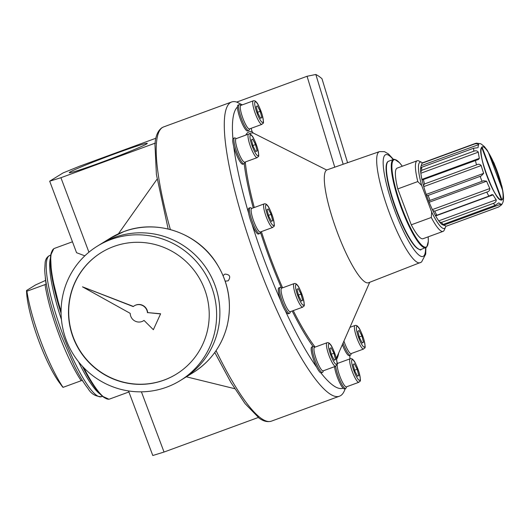 <?xml version="1.0" encoding="UTF-8"?>
<svg xmlns="http://www.w3.org/2000/svg" width="530" height="530" viewBox="0 0 530 530"><rect width="100%" height="100%" fill="white"/><g stroke="black" fill="none" stroke-linecap="round" stroke-linejoin="round"><path stroke-width="0.79" d="M251.121 128.333L252.141 131.672L253.32 133.076L326.639 170.004L379.473 151.613L384.522 151.673L388.437 153.945L393.525 159.431M425.888 247.689L425.723 254.062L421.549 262.052L368.582 282.722A60.162 11.965 -110.1 0 1 337.093 231.716A60.162 11.965 -110.1 0 1 326.639 170.004M345.348 388.576L344.308 390.948A156.675 31.157 -110.1 0 1 339.492 396.188A156.675 31.157 -110.1 0 1 257.401 262.794A156.675 31.157 -110.1 0 1 230.47 102.542A156.675 31.157 -110.1 0 1 231.61 101.985A156.675 31.157 -110.1 0 1 236.711 102.078L307.062 76.28L334.761 167.189M236.711 102.078L242.343 104.847M88.921 252.194L60.923 177.716L155.35 143.087L154.945 144.259L156.41 174.549L168.169 229.013M118.389 233.843L157.085 179.153M214.789 352.47L230.928 382.468L245.052 403.615L258.461 417.421L164.042 452.044L152.792 455.515L128.525 390.941M101.091 162.458A41.678 1.656 159.4 0 1 69.331 172.734A41.678 1.656 159.4 0 1 107.703 156.469A41.678 1.656 159.4 0 1 147.287 143.431A41.678 1.656 159.4 0 1 101.091 162.458M60.923 177.716L49.681 181.187L63.096 172.912L79.526 166.234L155.866 138.244M84.826 255.824L76.565 252.711L49.681 181.187M26.5 290.778L26.646 293.044A57.657 11.468 69.9 0 0 59.605 382.925L62.719 387.112M45.593 280.403L35.57 284.935L26.546 290.5L26.904 291.222L46.11 284.206A69.271 13.773 69.9 0 1 45.302 277.561M483.665 173.356L481.2 175.96L427.571 195.63L426.478 195.239L426.213 194.424L483.665 173.356A32.085 6.38 -110.1 0 1 481.194 165.559C479.988 164.114 478.431 163.889 476.523 164.89L424.51 183.963L423.463 185.705L421.913 179.392L479.365 158.324A32.085 6.38 -110.1 0 1 478.305 152.156C477.311 150.765 475.808 150.447 473.807 151.216L421.787 170.289L420.681 172.131L420.509 168.586M423.463 185.705L423.742 186.626A32.085 6.38 69.9 0 0 426.213 194.424M479.365 158.324L478.53 159.431L422.026 180.028M420.681 172.131L420.853 173.224A32.085 6.38 69.9 0 0 421.913 179.392M477.146 147.81L473.661 148.221L421.648 167.294L420.634 168.533M421.794 163.618L423.251 162.551A33.84 6.731 69.9 0 0 422.582 163.048L421.794 163.618L421.27 165.645A32.085 6.38 69.9 0 0 420.668 168.109M498.313 207.084L446.551 226.091A33.84 6.731 69.9 0 1 446.3 226.158L443.636 225.157L501.089 204.09C501.148 205.103 500.227 206.104 498.313 207.084A33.84 6.731 69.9 0 0 498.564 207.025L501.625 204.759L502.533 203.195A32.085 6.38 -110.1 0 0 502.712 202.811C503.513 201.022 504.348 197.571 501.91 186.328L494.106 163.247L487.335 150.421L484.367 146.585L481.147 144.008A32.085 6.38 -110.1 0 0 480.167 143.683L476.496 143.153L475.264 143.478A33.84 6.731 69.9 0 0 474.595 143.981C476.682 143.458 478.053 143.656 478.723 144.577A32.085 6.38 -110.1 0 0 478.087 147.466L477.855 147.724M442.172 224.541A32.085 6.38 69.9 0 0 443.636 225.157M441.477 223.991L443.133 224.448L495.146 205.375L498.684 202.897M496.206 199.777C496.352 201.42 495.417 202.619 493.41 203.368L441.391 222.441L439.383 221.812L438.754 220.844L496.206 199.777A32.085 6.38 -110.1 0 1 493.099 194.868L491.959 194.616L488.845 196.16L436.833 215.233C435.388 215.2 434.998 215.432 435.653 215.935A32.085 6.38 69.9 0 0 438.754 220.844M493.099 194.868L435.653 215.935L435.335 215.379M489.826 188.528C489.872 190.416 488.845 191.608 486.759 192.112L434.746 211.185L432.778 210.483L432.374 209.595L489.826 188.528A32.085 6.38 -110.1 0 1 486.613 181.194L483.512 180.776M428.141 195.411A33.84 6.731 69.9 0 0 429.061 197.922A33.84 6.731 69.9 0 0 430.022 200.413L429.194 200.698L428.83 201.493L429.161 202.261A32.085 6.38 69.9 0 0 432.374 209.595M422.582 163.048L474.595 143.981M430.022 200.413L483.599 180.743M501.089 204.09A32.085 6.38 -110.1 0 1 498.929 202.924L498.286 203.162M411.273 224.806L431.294 217.466L431.639 211.967L421.694 185.507L417.799 181.565L397.778 188.912L411.273 224.806A37.603 7.48 69.9 0 0 423.053 238.719L443.073 231.378A37.603 7.48 69.9 0 0 444.226 230.119L445.485 227.251A35.298 7.016 69.9 0 0 445.803 226.264M422.562 162.902A35.298 7.016 69.9 0 0 421.688 162.352A35.298 7.016 69.9 0 0 421.694 185.507M421.688 162.352L418.879 160.981A37.603 7.48 69.9 0 0 417.183 160.769A37.603 7.48 69.9 0 0 417.799 181.565M488.541 152.872L502.36 189.634A28.077 5.585 69.9 0 0 488.541 152.872M501.221 199.346A0.503 0.49 58.3 0 1 501.864 199.651L482.121 147.128A0.503 0.49 58.3 0 1 481.922 147.724C475.377 149.023 496.371 204.381 501.022 199.446A27.573 5.485 69.9 0 0 501.221 199.346L481.843 147.784M501.009 186.037A27.573 5.485 69.9 0 0 489.826 156.277M417.183 160.769L397.162 168.109A37.603 7.48 69.9 0 0 397.778 188.912M431.294 217.466A37.603 7.48 69.9 0 0 443.073 231.378M431.639 211.967A35.298 7.016 69.9 0 0 445.485 227.251M387.046 163.127A46.501 9.248 69.9 0 0 396.314 210.476A46.501 9.248 69.9 0 0 418.554 249.06M225.23 281.191L228.198 280.807C230.967 276.693 229.868 274.454 224.906 274.089L223.084 275.567M26.546 290.5L26.904 291.222A68.94 13.707 69.9 0 0 63.043 387.357L82.243 380.335A69.271 13.773 69.9 0 0 83.846 382.673M271.102 214.392L272.685 220.639L271.433 221.407L268.604 215.935L267.027 209.688L268.273 208.919L271.102 214.392L268.458 215.359M271.3 221.149L272.685 220.639M253.015 146.121L251.432 139.874L252.684 139.105L255.513 144.584L257.09 150.825L255.844 151.6L253.015 146.121M255.705 151.335L257.09 150.825M252.87 145.551L255.513 144.584M257.746 112.864L256.162 106.616L257.414 105.848L260.243 111.326L261.82 117.567L260.568 118.342L257.746 112.864M260.435 118.077L261.82 117.567M257.6 112.294L260.243 111.326M359.419 337.524L357.836 331.276L359.088 330.508L361.917 335.98L363.494 342.228L362.242 343.003L359.419 337.524M362.109 342.738L363.494 342.228M359.274 336.954L361.917 335.98M354.689 370.781L353.106 364.534L354.358 363.766L357.187 369.238L358.764 375.485L357.518 376.26L354.689 370.781M357.379 375.995L358.764 375.485M354.543 370.212L357.187 369.238M331.442 354.782L329.865 348.535L331.111 347.766L333.94 353.238L335.517 359.486L334.271 360.254L331.442 354.782M334.132 359.996L335.517 359.486M331.296 354.206L333.94 353.238M298.562 295.634L296.985 289.387L298.231 288.618L301.06 294.09L302.637 300.338L301.391 301.113L298.562 295.634M301.252 300.848L302.637 300.338M298.416 295.064L301.06 294.09M264.152 203.904L251.697 208.469A12.535 2.491 69.9 0 0 253.85 221.573A12.535 2.491 69.9 0 0 260.329 232.007L272.784 227.436C273.957 225.263 275.507 229.245 272.957 217.439C270.433 210.37 268.611 206.402 267.498 205.521C266.491 204.083 265.378 203.547 264.152 203.904A12.535 2.491 69.9 0 0 266.305 217.008A12.535 2.491 69.9 0 0 272.784 227.436M251.942 208.383L250.736 207.793A13.787 2.743 69.9 0 0 250.114 207.714A13.787 2.743 69.9 0 0 252.479 222.13A13.787 2.743 69.9 0 0 259.607 233.604A13.787 2.743 69.9 0 0 260.031 233.147L260.568 231.921M250.114 207.714L248.961 208.138A13.787 2.743 69.9 0 0 248.636 213.219A13.787 2.743 69.9 0 0 251.326 222.554A13.787 2.743 69.9 0 0 252.008 224.283A13.787 2.743 69.9 0 0 258.454 234.028L259.607 233.604M248.563 134.09L236.108 138.661A12.535 2.491 69.9 0 0 238.261 151.759A12.535 2.491 69.9 0 0 244.741 162.193L257.196 157.629C258.362 155.456 259.919 159.437 257.368 147.631C254.837 140.563 253.015 136.588 251.902 135.713C250.902 134.269 249.789 133.732 248.563 134.09A12.535 2.491 69.9 0 0 250.716 147.194A12.535 2.491 69.9 0 0 257.196 157.629M236.347 138.569L235.141 137.986A13.787 2.743 69.9 0 0 234.525 137.906A13.787 2.743 69.9 0 0 236.89 152.315A13.787 2.743 69.9 0 0 244.019 163.797A13.787 2.743 69.9 0 0 244.443 163.333L244.979 162.107M234.525 137.906L233.372 138.33A13.787 2.743 69.9 0 0 232.922 138.84A13.787 2.743 69.9 0 0 233.73 146.472A13.787 2.743 69.9 0 0 235.737 152.739A13.787 2.743 69.9 0 0 242.866 164.214L244.019 163.797M253.294 100.832L240.839 105.404A12.535 2.491 69.9 0 0 242.992 118.501A12.535 2.491 69.9 0 0 249.464 128.936L261.926 124.371C263.092 122.198 264.649 126.18 262.098 114.374C259.567 107.305 257.746 103.33 256.633 102.456C255.632 101.011 254.519 100.475 253.294 100.832A12.535 2.491 69.9 0 0 255.447 113.937A12.535 2.491 69.9 0 0 261.926 124.371M241.077 105.311L239.871 104.728A13.787 2.743 69.9 0 0 239.255 104.648A13.787 2.743 69.9 0 0 241.62 119.058A13.787 2.743 69.9 0 0 248.749 130.539A13.787 2.743 69.9 0 0 249.166 130.075L249.709 128.85M239.255 104.648L238.096 105.072A13.787 2.743 69.9 0 0 237.447 107.04A13.787 2.743 69.9 0 0 240.468 119.482A13.787 2.743 69.9 0 0 247.59 130.956L248.749 130.539M343.924 341.075A12.535 2.491 69.9 0 0 344.666 343.162A12.535 2.491 69.9 0 0 351.138 353.596L363.6 349.031C364.766 346.852 366.323 350.833 363.772 339.028C361.241 331.959 359.419 327.99 358.307 327.109C357.306 325.672 356.193 325.135 354.967 325.493A12.535 2.491 69.9 0 0 357.121 338.597A12.535 2.491 69.9 0 0 363.6 349.031M343.049 343.062A13.787 2.743 69.9 0 0 343.294 343.718A13.787 2.743 69.9 0 0 350.423 355.193A13.787 2.743 69.9 0 0 350.84 354.736L351.383 353.51M342.34 344.672A13.787 2.743 69.9 0 0 349.263 355.617L350.423 355.193M350.237 358.75L337.782 363.315A12.535 2.491 69.9 0 0 339.935 376.419A12.535 2.491 69.9 0 0 346.415 386.854L358.87 382.282C360.036 380.109 361.592 384.091 359.042 372.285C356.511 365.216 354.689 361.248 353.576 360.367C352.576 358.929 351.463 358.393 350.237 358.75A12.535 2.491 69.9 0 0 352.39 371.855A12.535 2.491 69.9 0 0 358.87 382.282M335.662 366.27A13.787 2.743 69.9 0 0 338.564 376.976A13.787 2.743 69.9 0 0 345.692 388.45A13.787 2.743 69.9 0 0 346.117 387.993L346.653 386.767M334.51 366.694A13.787 2.743 69.9 0 0 337.411 377.4A13.787 2.743 69.9 0 0 343.122 388.179A13.787 2.743 69.9 0 0 344.54 388.874L345.692 388.45M326.99 342.751L314.535 347.316A12.535 2.491 69.9 0 0 316.688 360.42A12.535 2.491 69.9 0 0 323.168 370.854L335.623 366.283C336.795 364.11 338.345 368.092 335.795 356.286C333.271 349.217 331.449 345.249 330.336 344.367C329.329 342.93 328.216 342.393 326.99 342.751A12.535 2.491 69.9 0 0 329.143 355.855A12.535 2.491 69.9 0 0 335.623 366.283M314.78 347.229L313.575 346.64A13.787 2.743 69.9 0 0 312.952 346.56A13.787 2.743 69.9 0 0 315.317 360.976A13.787 2.743 69.9 0 0 322.445 372.451A13.787 2.743 69.9 0 0 322.869 371.994L323.406 370.768M312.952 346.56L311.799 346.984A13.787 2.743 69.9 0 0 314.164 361.4A13.787 2.743 69.9 0 0 316.741 367.323A13.787 2.743 69.9 0 0 320.895 372.882A13.787 2.743 69.9 0 0 321.293 372.875L322.445 372.451M294.11 283.603L281.655 288.168A12.535 2.491 69.9 0 0 283.808 301.272A12.535 2.491 69.9 0 0 290.288 311.706L302.743 307.142C303.915 304.969 305.465 308.95 302.915 297.138C300.384 290.076 298.569 286.101 297.449 285.219C296.449 283.782 295.336 283.245 294.11 283.603A12.535 2.491 69.9 0 0 296.263 296.707A12.535 2.491 69.9 0 0 302.743 307.142M281.894 288.081L280.695 287.492A13.787 2.743 69.9 0 0 280.072 287.419A13.787 2.743 69.9 0 0 282.437 301.828A13.787 2.743 69.9 0 0 289.565 313.31A13.787 2.743 69.9 0 0 289.99 312.846L290.526 311.62M280.072 287.419L278.919 287.843A13.787 2.743 69.9 0 0 280.648 300.49A13.787 2.743 69.9 0 0 281.284 302.252A13.787 2.743 69.9 0 0 285.299 310.765A13.787 2.743 69.9 0 0 288.413 313.727L289.565 313.31M63.043 387.357L62.679 386.635M50.277 258.627A75.207 14.953 69.9 0 0 61.447 319.597M78.48 361.679A75.207 14.953 69.9 0 0 99.885 393.903M164.042 452.044L141.411 391.836M234.737 388.695L186.341 376.81M307.062 76.28L315.827 74.485A156.675 31.157 -110.1 0 1 321.982 78.718L347.561 162.677M315.827 74.485L343.162 164.201M349.74 355.444A150.407 29.912 -110.1 0 1 349.985 358.843M343.122 388.179A150.407 29.912 -110.1 0 1 320.895 372.882M316.741 367.323A150.407 29.912 -110.1 0 1 285.299 310.765M280.648 300.49A150.407 29.912 -110.1 0 1 252.008 224.283M248.636 213.219A150.407 29.912 -110.1 0 1 233.73 146.472M232.922 138.84A150.407 29.912 -110.1 0 1 237.447 107.04M176.47 374.067A71.444 69.96 58.3 0 1 79.526 349.926A71.444 69.96 58.3 0 1 101.449 252.459M133.414 306.446L82.494 286.829L130.214 313.363A8.771 8.593 -121.7 0 0 144.034 320.411L153.355 329.706L160.63 313.78L147.678 312.601A8.771 8.593 58.3 0 0 134.461 305.731L134.242 305.863A8.771 8.593 -121.7 0 0 133.235 306.592L82.494 286.829M153.355 329.706L160.63 313.78M143.458 320.796L143.676 320.663A8.771 8.593 -121.7 0 0 144.041 320.418M110.154 238.248L123.888 231.577C156.005 219.181 195.603 232.041 215.114 261.138C228.582 281.344 232.531 303.147 226.966 326.553C221.56 346.368 210.258 361.732 193.072 372.663A78.963 77.327 58.3 0 0 221.189 271.671A78.963 77.327 58.3 0 0 123.854 231.597A78.963 77.327 58.3 0 0 110.154 238.248L100.647 244.118A78.963 77.327 58.3 0 1 100.647 244.118A78.963 77.327 58.3 0 1 114.341 237.466A78.963 77.327 58.3 0 1 211.675 277.534A78.963 77.327 58.3 0 1 183.565 378.526A78.963 77.327 58.3 0 1 183.559 378.526L180.313 380.533A78.963 77.327 58.3 0 1 73.041 353.927A78.963 77.327 58.3 0 1 97.394 246.125A78.963 77.327 58.3 0 1 111.088 239.467A78.963 77.327 58.3 0 1 208.423 279.542A78.963 77.327 58.3 0 1 180.313 380.533M97.394 246.125L100.634 244.118A78.963 77.327 58.3 0 1 114.334 237.466A78.963 77.327 58.3 0 1 211.669 277.541A78.963 77.327 58.3 0 1 183.559 378.533M113.731 246.503A71.444 69.96 58.3 0 1 201.798 282.762A71.444 69.96 58.3 0 1 176.364 374.134A71.444 69.96 58.3 0 1 79.308 350.058A71.444 69.96 58.3 0 1 101.343 252.525A71.444 69.96 58.3 0 1 113.731 246.503M160.411 313.912L147.678 312.601M147.459 312.733A8.771 8.593 -121.7 0 0 134.242 305.863M369.708 282.285L337.312 356.147A120.847 24.029 -110.1 0 1 336.278 358.002M315.138 347.097A120.847 24.029 -110.1 0 1 293.256 310.62M282.589 287.83A120.847 24.029 -110.1 0 1 261.396 231.617M254.294 207.522A120.847 24.029 -110.1 0 1 245.277 161.994M249.093 133.977A120.847 24.029 -110.1 0 1 253.32 133.076M170.369 229.569A156.675 31.157 -110.1 0 1 162.425 127.498A156.675 31.157 -110.1 0 1 163.565 126.942L161.988 127.703C158.066 130.459 155.754 135.581 155.065 143.08M258.19 417.435C262.834 421.151 267.252 422.383 271.446 421.138A156.675 31.157 -110.1 0 1 216.068 350.655M423.344 179.345A33.84 6.731 69.9 0 0 424.51 183.963M421.648 167.294A33.84 6.731 69.9 0 0 421.787 170.289M441.391 222.441A33.84 6.731 69.9 0 0 443.133 224.448M434.746 211.185A33.84 6.731 69.9 0 0 436.833 215.233M473.661 148.221A33.84 6.731 69.9 0 0 473.807 151.216M475.364 160.272A33.84 6.731 69.9 0 0 476.523 164.89M480.153 176.338A33.84 6.731 69.9 0 0 481.074 178.848A33.84 6.731 69.9 0 0 482.035 181.34M487.103 176.404A28.328 5.631 69.9 0 0 503.063 194.828A28.328 5.631 69.9 0 0 485.811 148.937A28.328 5.631 69.9 0 0 487.103 176.404M486.759 192.112A33.84 6.731 69.9 0 0 488.845 196.16M493.41 203.368A33.84 6.731 69.9 0 0 495.146 205.375M423.742 186.626L481.194 165.559M429.161 202.261L486.613 181.194M482.121 147.128A28.077 5.585 69.9 0 0 487.143 176.377A28.077 5.585 69.9 0 0 501.864 199.651M421.27 165.645L478.723 144.577M420.853 173.224L478.305 152.156M402.27 166.234A46.501 9.248 69.9 0 0 391.895 166.42A46.501 9.248 69.9 0 0 402.084 208.363A46.501 9.248 69.9 0 0 420.734 244.098A46.501 9.248 69.9 0 0 428.16 236.844L428.346 241.223L426.789 247.073L420.986 249.491C421.032 250.703 418.992 249.597 414.864 246.172C408.915 239.123 402.727 227.231 396.308 210.49C387.264 186.374 382.958 162.889 388.623 161.226A47.004 9.348 69.9 0 0 396.692 210.364A47.004 9.348 69.9 0 0 420.986 249.491M402.296 166.228L399.58 162.776L394.625 159.325L393.465 159.451A47.004 9.348 69.9 0 0 401.535 208.588A47.004 9.348 69.9 0 0 425.828 247.715M267.948 216.339A11.031 2.193 69.9 0 0 274.162 223.508A11.031 2.193 69.9 0 0 267.445 205.64A11.031 2.193 69.9 0 0 267.948 216.339M252.359 146.525A11.031 2.193 69.9 0 0 258.574 153.7A11.031 2.193 69.9 0 0 251.856 135.832A11.031 2.193 69.9 0 0 252.359 146.525M257.09 113.268A11.031 2.193 69.9 0 0 263.304 120.443A11.031 2.193 69.9 0 0 256.586 102.575A11.031 2.193 69.9 0 0 257.09 113.268M358.764 337.928A11.031 2.193 69.9 0 0 364.978 345.103A11.031 2.193 69.9 0 0 358.26 327.229A11.031 2.193 69.9 0 0 358.764 337.928M354.033 371.185A11.031 2.193 69.9 0 0 360.248 378.36A11.031 2.193 69.9 0 0 353.53 360.486A11.031 2.193 69.9 0 0 354.033 371.185M330.786 355.186A11.031 2.193 69.9 0 0 337 362.354A11.031 2.193 69.9 0 0 330.283 344.487A11.031 2.193 69.9 0 0 330.786 355.186M297.906 296.038A11.031 2.193 69.9 0 0 304.121 303.213A11.031 2.193 69.9 0 0 297.403 285.345A11.031 2.193 69.9 0 0 297.906 296.038M45.043 284.577A68.94 13.707 69.9 0 0 59.141 335.086A68.94 13.707 69.9 0 0 81.176 380.706M62.672 334.066A75.207 14.953 69.9 0 0 101.541 396.665C95.625 396.572 91.114 393.843 88 388.49C83.793 383.117 79.328 375.77 74.591 366.442L60.758 334.675C50.907 307.956 45.553 286.392 44.699 269.995L45.143 262.456C45.593 259.071 47.13 256.732 49.76 255.447A75.207 14.953 69.9 0 0 62.672 334.066M105.649 398.308A79.467 15.801 -110.1 0 1 82.408 366.27M61.083 313.329A79.467 15.801 -110.1 0 1 51.834 251.538M61.076 311.355A80.215 15.953 -110.1 0 1 53.908 248.656A80.215 15.953 -110.1 0 1 54.491 248.371L53.782 248.722L50.562 255.5L51.476 274.52L61.089 313.389M82.355 366.217L95.93 389.086L102.085 396.076L108.895 399.209L109.73 399.004A80.215 15.953 -110.1 0 1 83.76 367.701M425.55 247.815A54.166 10.772 -110.1 0 1 399.779 223.163A54.166 10.772 -110.1 0 1 385.297 154.866A54.166 10.772 -110.1 0 1 393.187 159.556M420.217 262.734A59.181 11.766 -110.1 0 1 389.212 212.464A59.181 11.766 -110.1 0 1 379.003 151.838A59.181 11.766 -110.1 0 1 379.473 151.613M338.71 352.96A122.622 24.387 -110.1 0 1 336.603 359.347M313.091 346.534A122.622 24.387 -110.1 0 1 292.196 311.004M281.41 287.843A122.622 24.387 -110.1 0 1 260.449 232.193M253.254 207.899A122.622 24.387 -110.1 0 1 244.204 163.677M245.728 135.13A122.622 24.387 -110.1 0 1 252.141 131.672M428.83 201.493L426.478 195.239M441.444 224.203L439.383 221.812M435.335 215.438L432.778 210.483M475.264 143.478L423.251 162.551M498.564 207.025L446.551 226.091M393.465 159.451L388.623 161.226M354.967 325.493L349.946 327.335M338.021 363.229L337.12 362.792M50.615 255.135L49.76 255.447M102.396 396.354L101.541 396.665M109.73 399.004L128.909 391.968M54.491 248.371L72.458 241.786M271.446 421.138L339.492 396.188M163.565 126.942L231.61 101.985M193.072 372.663L183.565 378.526"/></g></svg>
